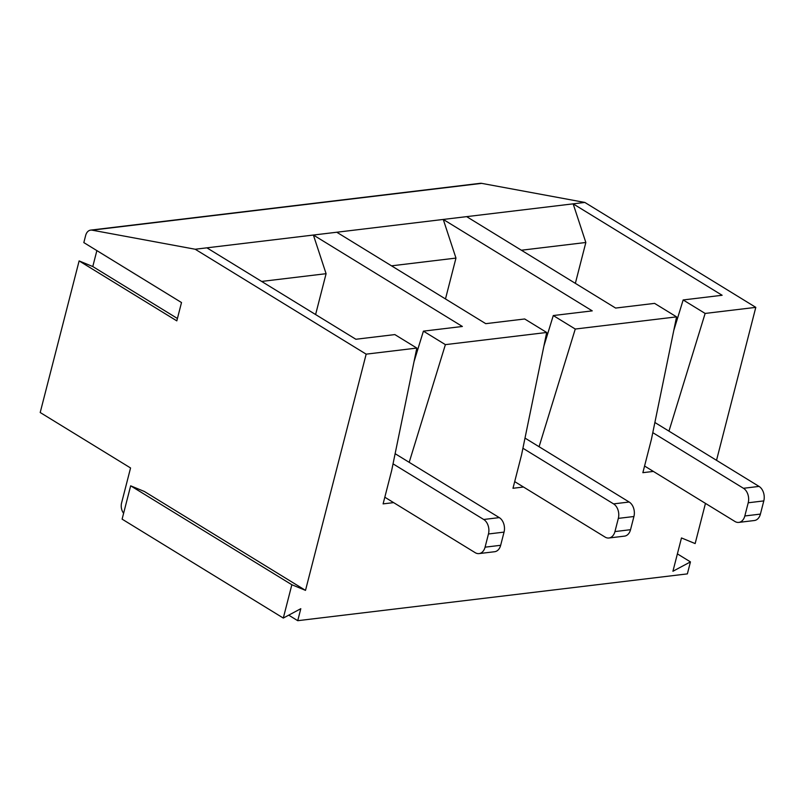 <?xml version="1.0" encoding="UTF-8"?>
<svg xmlns="http://www.w3.org/2000/svg" width="804" height="804" viewBox="0 0 804 804"><rect width="100%" height="100%" fill="white"/><g stroke="black" fill="none" stroke-linecap="round" stroke-linejoin="round"><path stroke-width="1.21" d="M393.618 502.621L383.106 503.877L391.659 470.561L416.814 348.072L394.834 334.585L355.87 339.258L206.889 247.833L195.201 249.24L92.058 230.155A9.166 6.422 -96.8 0 0 90.671 230.115A9.166 6.422 -96.8 0 0 85.656 235.461L83.827 242.597L181.513 302.545L176.81 320.866L79.124 260.918L40.2 412.512L130.56 467.968L121.585 502.952A9.166 6.422 -96.8 0 0 123.615 513.274M716.525 460.32L755.8 307.359L584.84 202.437L481.686 183.362A9.166 6.422 -96.8 0 0 480.3 183.312L90.671 230.115M677.39 553.886L690.445 561.895L672.928 571.262L681.48 537.946L695.148 543.574L705.46 503.384M288.726 615.16L297.731 620.688L687.36 573.885L690.445 561.895M755.8 307.359L705.138 313.439L668.958 431.135M653.371 471.415L642.858 472.682L651.411 439.366L676.566 316.866L575.262 329.037L539.072 446.733M523.494 487.013L512.982 488.279L521.535 454.963L546.69 332.474L445.386 344.635L409.196 462.33M416.814 348.072L366.162 354.152L195.201 249.24M297.731 620.688L300.807 608.698L283.299 618.065L291.852 584.749L305.51 590.367L366.162 354.152M315.6 314.545L326.092 273.692L261.632 281.43M96.872 250.607L92.782 266.546L79.124 260.918M546.69 332.474L524.71 318.977L485.747 323.66L336.775 232.235L313.389 235.039L462.37 326.474L423.406 331.147L445.386 344.635M414.02 361.679L423.406 331.147M445.476 298.947L455.968 258.084L391.508 265.833M676.566 316.866L654.587 303.379L615.623 308.063L466.652 216.638L443.265 219.442L592.246 310.867L553.283 315.55L575.262 329.037M543.896 346.082L553.283 315.55M575.352 283.35L585.845 242.486L521.384 250.225M584.84 202.437L573.151 203.844L722.123 295.269L683.159 299.952L705.138 313.439M673.772 330.474L683.159 299.952M326.092 273.692L313.389 235.039L206.889 247.833M455.968 258.084L443.265 219.442L336.775 232.235M585.845 242.486L573.151 203.844L466.652 216.638M283.299 618.065L122.107 519.143L130.66 485.827L144.328 491.455L305.51 590.367M177.423 318.484L92.782 266.546M130.66 485.827L291.852 584.749M652.788 432.652L743.459 488.289A10.995 7.708 83.2 0 1 748.212 502.781L744.826 515.967A10.995 7.708 83.2 0 1 738.816 522.399A10.995 7.708 83.2 0 1 734.936 521.474L644.567 466.018M654.878 422.492L759.036 486.41A10.995 7.708 83.2 0 1 763.8 500.902L760.413 514.098A10.995 7.708 83.2 0 1 754.393 520.52L738.816 522.399M522.912 448.25L613.573 503.887A10.995 7.708 83.2 0 1 618.336 518.379L614.949 531.575A10.995 7.708 83.2 0 1 608.94 537.997A10.995 7.708 83.2 0 1 605.06 537.072L514.691 481.616M525.002 438.09L629.16 502.018A10.995 7.708 83.2 0 1 633.924 516.51L630.537 529.695A10.995 7.708 83.2 0 1 624.517 536.127L608.94 537.997M393.035 463.848L483.696 519.484A10.995 7.708 83.2 0 1 488.46 533.977L485.073 547.172A10.995 7.708 83.2 0 1 479.053 553.594A10.995 7.708 83.2 0 1 475.184 552.67L384.814 497.214M395.126 453.697L499.284 517.615A10.995 7.708 83.2 0 1 504.048 532.107L500.661 545.303A10.995 7.708 83.2 0 1 494.641 551.725L479.053 553.594M481.686 183.362L92.058 230.155M759.036 486.41L743.459 488.289M760.413 514.098L744.826 515.967M763.8 500.902L748.212 502.781M629.16 502.018L613.573 503.887M630.537 529.695L614.949 531.575M633.924 516.51L618.336 518.379M499.284 517.615L483.696 519.484M500.661 545.303L485.073 547.172M504.048 532.107L488.46 533.977"/></g></svg>

